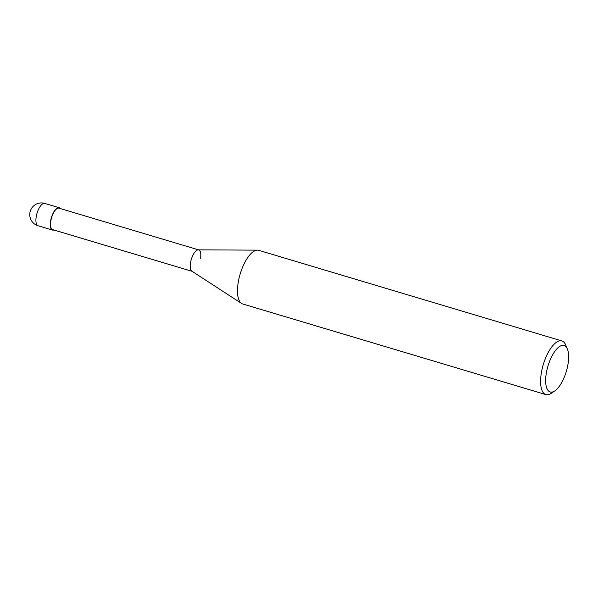 <?xml version="1.0" encoding="UTF-8"?>
<svg xmlns="http://www.w3.org/2000/svg" width="598" height="598" viewBox="0 0 598 598"><rect width="100%" height="100%" fill="white"/><g stroke="black" fill="none" stroke-linecap="round" stroke-linejoin="round"><path stroke-width="0.9" d="M567.353 348.911L565.633 344.874A27.994 11.033 106.6 0 0 561.881 340.935A27.994 11.033 106.6 0 0 541.22 373.735A27.994 11.033 106.6 0 0 545.839 394.583A27.994 11.033 106.6 0 0 551.147 393.349L554.795 390.92A24.264 9.561 -73.4 0 1 546.191 373.922A24.264 9.561 -73.4 0 1 556.17 349.651A24.264 9.561 -73.4 0 1 567.353 348.911A24.264 9.561 -73.4 0 1 568.1 363.562A24.264 9.561 -73.4 0 1 554.795 390.92M545.839 394.583L242.721 303.978A27.994 11.033 -73.4 0 1 241.562 303.44A27.994 11.033 -73.4 0 1 238.101 283.131A27.994 11.033 -73.4 0 1 257.491 250.143A27.994 11.033 -73.4 0 1 258.762 250.33L561.881 340.935M257.491 250.143L198.23 249.852A11.198 4.41 106.6 0 0 190.478 263.045A11.198 4.41 106.6 0 0 191.861 271.163L241.562 303.44M200.584 258.261A11.198 4.41 106.6 0 0 198.738 249.927A11.198 4.41 106.6 0 0 190.478 263.045A11.198 4.41 106.6 0 0 192.324 271.38M198.491 249.852L59.023 208.164A11.198 4.41 106.6 0 0 50.763 221.282A11.198 4.41 106.6 0 0 52.609 229.617L192.078 271.313M60.256 208.53A11.668 4.597 106.6 0 0 59.157 207.715A11.668 4.597 106.6 0 0 50.546 221.38A11.668 4.597 106.6 0 0 52.475 230.066A11.668 4.597 106.6 0 0 53.842 229.991M36.164 217.081A11.668 4.597 -73.4 0 1 44.775 203.417A11.668 11.668 0 0 0 29.9 212.828A11.668 11.668 0 0 0 38.093 225.767A11.668 4.597 -73.4 0 1 36.164 217.081M59.157 207.715L44.775 203.417M52.475 230.066L38.093 225.767"/></g></svg>
